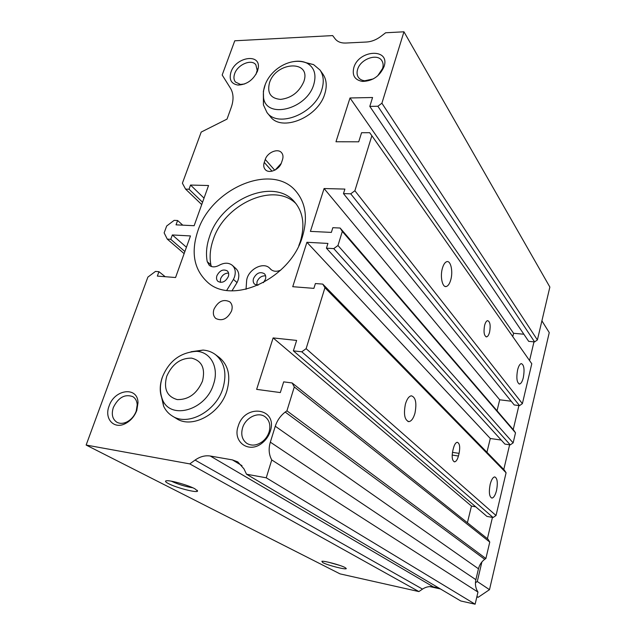 <?xml version="1.0" encoding="UTF-8"?>
<svg xmlns="http://www.w3.org/2000/svg" width="636" height="636" viewBox="0 0 636 636"><rect width="100%" height="100%" fill="white"/><g stroke="black" fill="none" stroke-linecap="round" stroke-linejoin="round"><path stroke-width="0.95" d="M232.41 265.411C235.28 268.265 235.972 272.129 234.469 277.018L233.444 279.419L237.029 282.591L238.047 280.206C239.526 275.34 238.834 271.485 235.972 268.646L232.41 265.411C228.785 262.525 224.365 262.485 219.142 265.284C215.23 267.382 211.939 267.382 209.26 265.307L207.233 261.666C205.738 253.677 206.525 245.273 209.594 236.457C221.233 199.275 273.925 176.888 294.563 201.922C303.173 212.098 305.105 225.247 300.383 241.378L298.801 245.711M211.422 266.524L210.882 264.87C209.379 256.904 210.142 248.541 213.187 239.756C224.421 203.91 274.378 181.379 296.098 203.782M228.316 276.557C225.542 281.796 222.099 283.41 217.981 281.406C216.518 280.015 216.168 278.107 216.924 275.69C219.722 270.443 223.188 268.845 227.298 270.912C228.714 272.295 229.047 274.172 228.316 276.557M220.318 282.384L220.557 278.854C222.258 275.014 224.929 273.09 228.57 273.098M257.954 285.325L254.615 284.189C253.184 282.758 252.826 280.85 253.541 278.465C256.443 273.003 260.052 271.421 264.369 273.711C265.753 275.134 266.102 277.01 265.403 279.355L263.391 282.678M256.857 285.254L257.039 281.676C258.852 277.574 261.706 275.634 265.602 275.857M233.444 279.419L226.734 290.35M280.746 270.125C276.724 271.874 273.393 271.612 270.761 269.338L269.72 268.233C263.288 261.348 247.929 269.537 246.649 280.436L246.037 289.308M237.029 282.591L232.005 290.787M496.533 490.491C497.964 482.645 497.368 478.113 494.736 476.913C492.924 477.191 491.397 479.703 490.149 484.433C488.71 492.304 489.291 496.851 491.898 498.083C493.743 497.797 495.293 495.269 496.533 490.491M414.958 413.201C416.89 402.978 415.674 397.182 411.317 395.807C408.884 396.284 406.913 399.066 405.402 404.146C403.455 414.378 404.639 420.213 408.94 421.636C411.444 421.183 413.448 418.369 414.958 413.201M450.797 279.721C453.19 271.493 450.773 260.323 446.798 261.666C444.969 262.255 443.499 264.481 442.378 268.352C439.945 276.652 442.41 287.782 446.297 286.502C448.173 285.938 449.676 283.672 450.797 279.721M523.317 377.633C524.716 369.444 524.048 364.762 521.305 363.601C519.827 363.959 518.594 366.058 517.601 369.914C516.186 378.134 516.845 382.832 519.564 384.009C521.075 383.659 522.323 381.536 523.317 377.633M302.49 236.505C307.896 218.069 305.749 203.027 296.058 191.388C272.375 162.228 211.414 188.177 197.788 231.107C190.816 252.341 193.932 269.259 207.145 281.851C231.735 305.821 290.509 278.894 302.49 236.505M160.956 394.439L163.603 406.173C165.591 410.371 168.476 413.646 172.261 415.992L176.426 418.544C191.913 429.109 219.937 414.1 226.798 391.156C230.995 376.385 228.467 365.144 219.213 357.416L215.342 354.53C211.796 351.907 207.694 350.428 203.043 350.078L191.039 351.748M263.384 96.179L263.415 104.9L266.993 112.54L270.228 116.475C281.382 132.32 318.016 117.581 324.765 93.929C327.19 86.13 326.586 79.548 322.953 74.197L319.988 70.008L313.556 64.594L305.248 62.487M269.076 431.979L269.139 431.788C270.801 425.245 269.457 420.245 265.101 416.779C258.113 411.428 245.536 417.645 242.578 427.821C240.702 434.682 242.141 439.881 246.895 443.411C251.769 446.162 256.96 445.542 262.477 441.559C265.633 439.007 267.828 435.819 269.076 431.979M270.268 431.311L270.348 431.073C277.972 407.732 244.637 403.304 238.166 426.279C232.331 441.996 249.129 454.056 262.255 442.942C266.087 439.85 268.758 435.97 270.268 431.311M255.958 74.388L257.19 70.326L255.847 64.793C251.586 58.631 237.578 64.586 234.66 73.697C233.492 77.091 233.754 79.874 235.455 82.052L240.503 84.437L244.629 83.96M257.516 71.105L258.272 67.949C260.641 52.971 235.765 56.954 230.979 72.067C228.841 79.556 231.186 83.896 238.031 85.073C246.84 84.644 253.335 79.985 257.516 71.105M377.681 75.859L382.61 68.442C383.46 65.54 383.246 63.02 381.974 60.889C377.641 52.867 360.453 58.949 357.623 69.372C356.685 72.417 356.923 75.04 358.338 77.258C359.738 79.293 361.884 80.462 364.778 80.764L373.252 78.92M384.08 66.526L384.096 66.462C390.353 47.978 358.839 49.536 353.823 67.623C351.939 75.438 354.816 80.041 362.464 81.424C372.624 81.146 379.827 76.177 384.08 66.526M136.215 411.11L137.217 404.774C136.955 401.038 135.5 398.327 132.852 396.641C124.855 393.803 118.352 397.436 113.335 407.517C111.221 414.29 112.413 419.203 116.905 422.256C119.703 423.735 122.875 423.703 126.421 422.161C130.984 419.911 134.252 416.222 136.215 411.11M136.804 410.403L138.012 402.715C137.829 386.155 114.528 389.105 109.082 406.062C104.097 418.448 113.59 429.435 124.91 423.822C130.444 421.088 134.411 416.612 136.804 410.403M231.584 310.925C232.744 307.061 232.148 304.04 229.811 301.854C223.443 298.761 218.156 301.233 213.958 309.263C212.75 313.206 213.378 316.283 215.843 318.501C222.21 321.442 227.457 318.914 231.584 310.925M280.349 165.066L275.627 169.725M489.593 332.103C490.753 325.346 490.078 321.522 487.566 320.631C486.365 320.949 485.371 322.531 484.608 325.37C483.44 332.143 484.099 335.983 486.604 336.881C487.828 336.563 488.822 334.973 489.593 332.103M328.542 562.224L339.847 565.428M322.786 562.622C327.953 565.42 346.827 570.166 346.278 568.52L345.038 567.527C340.705 565.11 324.169 560.674 321.856 561.302L322.786 562.622M171.394 481.19L171.648 481.325C178.525 484.497 185.577 486.643 192.819 487.78M168.484 483.606C176.458 487.868 197.565 493.266 197.573 491.032L194.839 488.758C188.431 485.244 170.861 480.244 166.696 480.737C164.66 480.959 165.257 481.913 168.484 483.606M453.484 448.03L452.8 450.717C451.592 457.165 452.188 460.869 454.589 461.831C456.147 461.585 457.419 459.645 458.421 456.02L459.089 453.365C460.289 446.925 459.677 443.228 457.26 442.282C455.734 442.545 454.478 444.461 453.484 448.03M281.207 163.404L275.285 169.923M264.25 162.411C263.336 165.281 263.654 167.642 265.196 169.486C268.869 174.153 279.403 169.756 281.502 162.633L282.503 159.668C283.37 156.885 283.084 154.588 281.637 152.775C278.004 147.973 267.398 152.346 265.26 159.469L264.25 162.411L272.041 171.187M195.077 460.082C200.078 456.576 205.15 455.225 210.285 456.02L232.41 459.9L237.769 461.887L243.954 468.835L246.522 474.218L266.238 477.803L271.755 459.947C268.869 454.668 268.392 448.746 270.332 442.163L275.277 426.239C277.137 420.515 280.444 415.793 285.198 412.072L484.727 559.306L485.888 558.519L489.768 542.071L487.971 539.137L292.131 382.952L283.68 381.862L280.325 392.571L256.642 389.367L273.13 337.923L296.63 340.427L293.371 350.857L301.782 351.803L306.123 348.663L324.94 287.711L322.754 284.101L315.392 283.545L313.89 288.362L292.735 286.701L306.918 242.284L327.922 243.429L326.435 248.191L333.757 248.612L337.97 245.512L342.319 231.417L340.133 228.03L332.835 227.696L331.364 232.402L310.4 231.385L324.082 188.542L344.895 189.083L343.48 193.606L350.73 193.813L354.88 190.744L371.869 135.722L369.675 132.693L361.566 132.717L358.72 141.804L335.975 141.764L350.007 97.976L372.569 97.507L369.802 106.379L377.864 106.244L381.902 103.215L403.955 31.8L385.647 32.77L380.797 36.459C376.202 39.853 371.44 41.714 366.511 42.024L345.793 43.041C341.015 43.192 337.454 41.785 335.1 38.804L332.668 35.592L234.764 40.791L222.179 75.008L230.47 88.221C233.587 93.42 233.849 99.804 231.258 107.365L227.028 119.099L201.207 132.065L182.397 183.216L185.577 189.115L189.027 189.218L190.546 185.052L208.552 185.521L194.139 225.716L176.037 224.842L177.611 220.517L174.145 220.358L166.672 226.003L164.144 232.871L167.284 239.12L170.758 239.311L172.348 234.954L190.474 235.94L175.568 277.519L157.346 276.096L158.952 271.683L155.462 271.421L147.878 277.105L86.138 445.049L189.774 463.898L195.077 460.082L422.503 589.111C425.921 586.861 429.538 586.114 433.339 586.885L439.094 588.149M484.727 559.306C481.539 561.699 479.449 564.863 478.463 568.783L475.879 579.682C474.893 584.182 475.593 588.316 477.978 592.084L475.124 604.2L460.774 600.98L246.522 474.218M86.138 445.049L340.014 573.871L418.885 591.575L422.503 589.111M369.802 106.379L528.675 341.349L534.598 341.914L537.396 339.942L549.862 287.051L403.955 31.8M512.767 336.619L513.578 333.288L523.865 334.234M343.48 193.606L514.23 404.957L519.533 405.625L522.387 403.637L531.791 363.744L371.869 135.722M497.034 410.753L499.705 399.782L511.201 401.221M326.435 248.191L504.905 444.095L510.255 444.874L513.141 442.879L515.51 432.83L513.729 430.19L340.133 228.03M486.945 452.26L490.292 438.49L501.224 440.056M293.371 350.857L486.953 516.416L493.083 517.521L496.024 515.51L506.089 472.787L504.308 470.044L322.754 284.101M467.396 522.728L471.459 506.073L475.752 506.836M285.198 412.072L286.923 410.832L294.293 386.966L292.131 382.952M286.923 410.832L485.888 558.519M271.755 459.947L477.978 592.084M266.238 477.803L475.124 604.2M189.774 463.898L418.885 591.575M158.952 271.683L165.201 276.708M172.348 234.954L186.428 247.237M170.758 239.311L184.885 251.53M167.284 239.12L184.138 253.629M177.611 220.517L182.778 225.168M190.546 185.052L204.029 198.138M189.027 189.218L202.558 202.24M185.577 189.115L201.723 204.577M381.902 103.215L537.396 339.942M377.864 106.244L534.598 341.914M350.007 97.976L513.578 333.288M354.88 190.744L522.387 403.637M350.73 193.813L519.533 405.625M324.082 188.542L499.705 399.782M342.319 231.417L515.51 432.83M337.97 245.512L513.141 442.879M333.757 248.612L510.255 444.874M306.918 242.284L490.292 438.49M324.94 287.711L506.089 472.787M306.123 348.663L496.024 515.51M301.782 351.803L493.083 517.521M273.13 337.923L471.459 506.073M294.293 386.966L489.768 542.071M172.261 415.992C187.787 426.589 215.962 411.476 222.894 388.413C227.131 373.563 224.619 362.274 215.342 354.53M266.993 112.54C278.155 128.408 314.955 113.55 321.768 89.803C324.217 81.965 323.621 75.366 319.988 70.008M475.45 582.751L477.278 581.511L481.905 561.938M487.407 538.692L492.447 517.41M503.776 469.503L509.627 444.779M513.22 429.594L518.912 405.545M529.557 360.556L533.978 341.858M429.785 586.599L440.438 588.952M476.825 596.981L478.2 597.284L476.944 596.496M478.2 597.284L489.497 589.667L549.25 332.596L541.904 320.83M489.497 589.667L477.278 581.511M210.882 264.87L207.233 261.666M271.254 269.767L270.308 268.861M452.45 452.347L459.089 453.365M452.164 455.058L458.421 456.02M274.736 170.209L265.26 159.469M275.277 426.239L478.463 568.783M270.332 442.163L475.879 579.682M232.41 459.9L242.006 465.663M210.285 456.02L433.339 586.885M162.26 377.379C159.477 385.623 159.556 393.072 162.506 399.726C170.655 420.348 205.881 410.172 213.489 384.327C219.333 367.775 210.858 351.939 196.572 351.326C180.608 352.384 169.303 360.763 162.657 376.464C159.731 384.438 159.684 392.189 162.506 399.726L163.603 406.173M166.712 376.321C163.444 388.866 166.95 396.618 177.229 399.575C188.566 399.813 196.985 393.668 202.479 381.139C205.531 368.379 201.874 360.707 191.508 358.108C180.378 358.084 172.11 364.15 166.712 376.321M265.284 84.405L263.376 91.29L263.55 97.817C266.349 119.353 306.592 109.368 313.715 84.691C316.649 74.499 314.327 67.289 306.767 63.044C302.982 61.239 298.586 60.754 293.578 61.605M269.497 82.775C266.961 92.951 270.658 98.493 280.579 99.399C291.375 98.071 299.103 92.188 303.77 81.758C311.839 59.72 276.08 61.287 269.497 82.775M271.524 269.966L269.72 268.233M269.139 431.788L270.348 431.073M257.19 70.326L258.272 67.949M382.61 68.442L384.096 66.462M137.217 404.774L138.012 402.715M197.168 490.261L197.573 491.032M454.152 461.768L454.589 461.831M486.031 336.826L486.604 336.881M126.421 422.161L124.91 423.822M364.778 80.764L362.464 81.424M240.503 84.437L238.031 85.073M262.477 441.559L262.255 442.942M519.056 383.945L519.564 384.009M445.057 286.415L446.297 286.502M407.946 421.493L408.94 421.636M313.556 64.594L306.767 63.044C291.55 56.779 271.5 68.291 265.355 84.214C263.59 88.619 262.994 93.15 263.55 97.817L263.415 104.9M196.572 351.326L203.043 350.078"/></g></svg>
